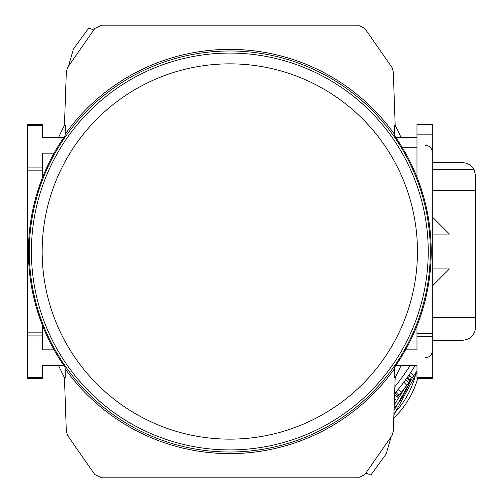 <?xml version="1.0" encoding="UTF-8"?>
<svg xmlns="http://www.w3.org/2000/svg" width="503" height="503" viewBox="0 0 503 503"><rect width="100%" height="100%" fill="white"/><g stroke="black" fill="none" stroke-linecap="round" stroke-linejoin="round"><path stroke-width="0.75" d="M432.222 351.006A6.526 6.526 0 0 1 425.689 357.539M432.222 151.994A6.526 6.526 0 0 0 425.689 145.461M395.125 125.266A275.971 275.971 0 0 1 401.023 137.457M401.023 365.543A275.971 275.971 0 0 1 395.125 377.734M64.491 377.734A275.971 275.971 0 0 1 58.6 365.543M58.6 137.457A275.971 275.971 0 0 1 64.491 125.266M63.824 137.457L42.636 137.457L42.636 124.398L27.401 124.398L27.401 125.668L42.636 125.668M54.066 153.151L42.636 153.151L42.636 167.084L27.401 167.084L27.401 125.668M416.981 137.457L395.798 137.457M416.981 377.332L432.222 377.332L432.222 378.602L416.981 378.602L416.981 365.543L395.798 365.543M432.222 377.332L432.222 336.784L416.981 336.784L416.981 349.849L405.55 349.849M54.066 349.849L42.636 349.849L42.636 332.835L27.401 332.835L27.401 335.916L42.636 335.916M63.824 365.543L42.636 365.543L42.636 377.332L27.401 377.332L27.401 335.916M42.636 377.332L42.636 378.602L27.401 378.602L27.401 377.332M27.401 167.084L27.401 332.835M27.401 170.165L42.636 170.165L42.636 167.084M42.636 170.165L42.636 177.182M42.636 325.818L42.636 332.835M432.222 134.842L416.981 134.842L416.981 124.398L432.222 124.398L432.222 336.784M416.981 325.818L416.981 336.784M416.981 134.842L416.981 177.182M65.138 134.282L65.12 135.596A201.389 201.389 0 0 0 65.12 367.404L65.138 368.718A202.131 202.131 0 0 0 394.478 368.718L394.503 367.404A201.389 201.389 0 0 0 394.503 135.596L394.321 125.266L395.163 125.266L393.296 71.74L392.057 67.559L364.801 28.413L358.004 25.15L101.619 25.15L94.822 28.413L67.565 67.559L66.327 71.74L64.453 125.266L65.296 125.266L65.138 134.282A202.131 202.131 0 0 1 394.478 134.282M417.465 251.5A187.65 187.65 0 0 1 229.808 439.15A187.65 187.65 0 0 1 42.158 251.5A187.65 187.65 0 0 1 229.808 63.85A187.65 187.65 0 0 1 417.465 251.5M68.603 65.843L73.413 49.093L88.761 27.961L93.621 29.922M65.138 368.718L65.296 377.734L64.453 377.734L66.327 431.26L67.565 435.441L94.822 474.587L101.619 477.85L358.004 477.85L364.801 474.587L392.057 435.441L393.296 431.26L395.163 377.734L394.321 377.734L394.478 368.718M391.02 437.157L386.21 453.907L370.856 475.039L365.995 473.078M432.222 190.562L475.599 190.562L475.599 317.418L432.222 317.418M475.599 317.418L475.599 327.239C474.769 335.117 470.418 339.468 462.54 340.298L432.222 340.298M432.222 169.668L474.09 169.668L475.599 175.761L475.599 190.562M474.09 169.668A13.059 13.059 0 0 0 462.54 162.702L432.222 162.702M432.222 286.15L449.456 268.91L432.222 268.91M432.222 234.09L449.456 234.09L432.222 216.85M398.998 395.226L399.382 394.773L398.998 395.226M394.585 394.358L397.364 397.131L394.572 394.748M394.61 393.667A217.642 217.642 0 0 0 415.182 365.543L410.744 372.459L413.881 375.596L416.981 370.868M394.277 394.05L399.231 388.121M404.28 381.614L407.034 377.835L410.152 380.953L410.429 380.57L407.311 377.451L406.801 378.155L409.92 381.274L410.152 380.953M396.295 391.686L398.69 388.794M405.934 379.369L406.732 378.256M413.938 367.542L415.182 365.543M395.471 399.275L394.446 398.25L395.471 399.275L394.371 400.507M404.701 388.234L409.92 381.274L408.939 382.626L405.827 379.514M401.784 391.887L399.382 394.773M396.094 391.919L399.187 395.006L408.939 382.626M397.364 397.131L399.187 395.006M413.881 375.596A221.999 221.999 0 0 1 412.083 378.231L408.952 375.1M394.22 404.814L404.808 388.096M408.549 378.69L409.48 375.628M394.025 410.347L412.561 377.539M393.862 414.937L416.981 372.566M394.094 408.31A82.706 82.706 0 0 0 410.008 381.161M410.266 380.413A82.706 82.706 0 0 0 411.234 377.382M393.912 413.648A86.189 86.189 0 0 0 416.195 372.094M393.755 418.1A89.232 89.232 0 0 0 417.685 378.602M416.981 147.719L402.4 147.719M432.222 333.709L416.981 333.709M229.808 452.021A200.521 200.521 0 0 1 29.287 251.5A200.521 200.521 0 0 1 229.808 50.979A200.521 200.521 0 0 1 430.329 251.5A200.521 200.521 0 0 1 229.808 452.021M229.808 449.921A198.421 198.421 0 0 1 31.387 251.5A198.421 198.421 0 0 1 229.808 53.079A198.421 198.421 0 0 1 428.229 251.5A198.421 198.421 0 0 1 229.808 449.921M394.849 386.732A213.366 213.366 0 0 0 410.14 365.543M394.434 398.646L395.283 399.489M403.821 382.223L406.927 385.336M398.238 389.341L401.331 392.434M395.025 393.183L398.112 396.27"/></g></svg>
